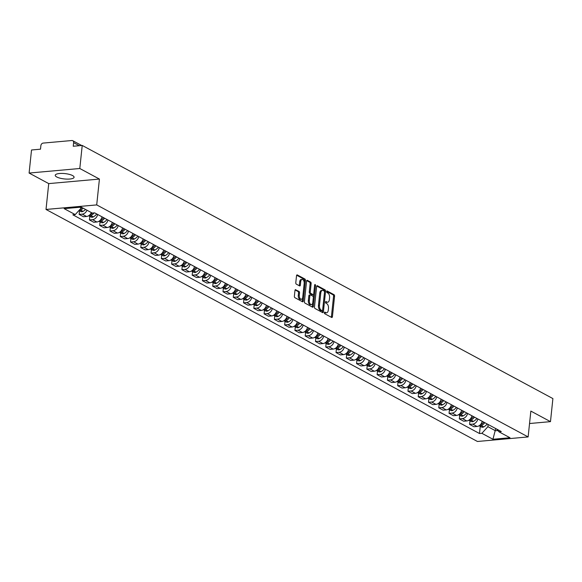 <?xml version="1.0" encoding="UTF-8"?>
<svg xmlns="http://www.w3.org/2000/svg" width="582" height="582" viewBox="0 0 582 582"><rect width="100%" height="100%" fill="white"/><g stroke="black" fill="none" stroke-linecap="round" stroke-linejoin="round"><path stroke-width="0.87" d="M324.414 312.716A0.837 0.458 84.9 0 0 324.785 313.756L331.653 317.452A1.193 0.655 84.9 0 0 331.878 317.496A1.193 0.655 84.9 0 0 332.424 316.659L334.57 296.18A1.193 0.655 84.9 0 0 334.046 294.696L327.179 291A0.837 0.458 84.9 0 0 327.019 290.971A0.837 0.458 84.9 0 0 326.64 291.553A0.837 0.458 84.9 0 0 327.011 292.593L327.899 293.073A3.819 2.088 84.9 0 1 329.587 297.824L329.405 299.534A3.819 2.088 84.9 0 1 327.681 302.225A3.819 2.088 84.9 0 1 326.953 302.058L326.065 301.585A0.837 0.458 84.9 0 0 325.905 301.549A0.837 0.458 84.9 0 0 325.527 302.138A0.837 0.458 84.9 0 0 325.898 303.178L326.786 303.651A3.819 2.088 84.9 0 1 328.474 308.409L328.292 310.111A3.819 2.088 84.9 0 1 326.567 312.803A3.819 2.088 84.9 0 1 325.84 312.636L324.952 312.163A0.837 0.458 84.9 0 0 324.792 312.127A0.837 0.458 84.9 0 0 324.414 312.716M56.752 176.979A9.479 2.692 -174 0 0 67.199 179.118A9.479 2.692 -174 0 0 74.081 177.263A9.479 2.692 -174 0 0 72.568 175.56A9.479 2.692 -174 0 0 62.114 173.421A9.479 2.692 -174 0 0 55.232 175.277A9.479 2.692 -174 0 0 56.752 176.979M295.743 289.661A1.193 0.655 84.9 0 0 295.518 289.61A1.193 0.655 84.9 0 0 294.979 290.454L294.376 296.194A1.193 0.655 84.9 0 0 294.899 297.678L302.531 301.782A1.193 0.655 84.9 0 0 302.756 301.832A1.193 0.655 84.9 0 0 303.295 300.996L305.448 280.517A1.193 0.655 84.9 0 0 304.917 279.033L297.293 274.93A1.193 0.655 84.9 0 0 297.067 274.879A1.193 0.655 84.9 0 0 296.529 275.723L295.794 282.663A1.193 0.655 84.9 0 0 296.325 284.147L299.585 285.9A1.193 0.655 84.9 0 0 299.817 285.951A1.193 0.655 84.9 0 0 300.356 285.107L300.712 281.666A3.194 1.746 84.9 0 1 302.16 279.418A3.194 1.746 84.9 0 1 304.175 283.529L302.756 297.009A3.194 1.746 84.9 0 1 301.316 299.257A3.194 1.746 84.9 0 1 299.301 295.147L299.534 292.906A1.193 0.655 84.9 0 0 299.01 291.415L295.307 289.698M96.707 204.908L99.427 179.067L79.799 168.504L82.222 145.442L552.9 398.583L550.477 421.644L530.849 411.088L528.129 436.937L96.707 204.908L46.014 209.455L477.436 441.476L528.129 436.937M314.484 307.012A1.193 0.655 84.9 0 0 315.007 308.496L322.639 312.599A1.193 0.655 84.9 0 0 322.865 312.65A1.193 0.655 84.9 0 0 323.403 311.807L325.556 291.335A1.193 0.655 84.9 0 0 325.025 289.851L317.401 285.747A1.193 0.655 84.9 0 0 317.175 285.697A1.193 0.655 84.9 0 0 316.63 286.533L314.484 307.012M312.585 307.194L304.953 303.091A1.193 0.655 84.9 0 1 304.43 301.6L306.576 281.128A1.193 0.655 84.9 0 1 307.121 280.284A1.193 0.655 84.9 0 1 307.347 280.335L310.613 282.095A1.193 0.655 84.9 0 1 311.137 283.579L310.264 291.88A1.193 0.655 84.9 0 0 310.788 293.364L312.956 294.536A1.193 0.655 84.9 0 0 313.181 294.587A1.193 0.655 84.9 0 0 313.72 293.743L314.629 285.1A0.837 0.458 84.9 0 1 315.007 284.511A0.837 0.458 84.9 0 1 315.539 285.587L313.349 306.401A1.193 0.655 84.9 0 1 312.81 307.238A1.193 0.655 84.9 0 1 312.585 307.194M79.799 168.504L29.1 173.05L31.523 149.989L40.5 149.188L40.878 145.595A2.43 1.913 -61.7 0 1 43.148 143.092L71.841 140.524A2.43 1.913 -61.7 0 1 72.75 140.699L81.669 145.493M29.1 173.05L48.728 183.606L46.014 209.455M82.222 145.442L73.245 146.249L73.623 142.655A2.43 1.913 -61.7 0 0 72.75 140.699M529.54 423.521L550.477 421.644M477.837 418.945A5.587 4.409 118.3 0 1 472.693 424.125L477.044 426.468A5.587 4.409 -61.7 0 0 482.18 421.288M477.044 426.468L473.952 426.744L469.601 424.402L469.98 420.822M472.693 424.125L469.601 424.402M459.707 415.293L459.329 418.88L463.672 421.215L466.764 420.939A5.587 4.409 -61.7 0 0 471.907 415.759M467.557 413.424A5.587 4.409 118.3 0 1 462.421 418.603L459.329 418.88M449.428 409.772L449.049 413.351L453.4 415.694L456.492 415.417A5.587 4.409 -61.7 0 0 461.628 410.237M457.285 407.895A5.587 4.409 118.3 0 1 452.149 413.075L449.049 413.351M439.155 404.243L438.777 407.829L443.128 410.164L446.219 409.888A5.587 4.409 -61.7 0 0 451.356 404.708M447.005 402.373A5.587 4.409 118.3 0 1 441.869 407.553L438.777 407.829M428.876 398.721L428.505 402.3L432.848 404.636L435.94 404.359A5.587 4.409 -61.7 0 0 441.083 399.179M436.733 396.844A5.587 4.409 118.3 0 1 431.597 402.024L428.505 402.3M418.603 393.192L418.225 396.771L422.576 399.114L425.668 398.837A5.587 4.409 -61.7 0 0 430.804 393.658M426.461 391.315A5.587 4.409 118.3 0 1 421.317 396.495L418.225 396.771M408.331 387.663L407.953 391.25L412.296 393.585L415.395 393.308A5.587 4.409 -61.7 0 0 420.531 388.129M416.181 385.793A5.587 4.409 118.3 0 1 411.045 390.973L407.953 391.25M398.052 382.141L397.681 385.721L402.024 388.063L405.116 387.779A5.587 4.409 -61.7 0 0 410.252 382.607M405.909 380.264A5.587 4.409 118.3 0 1 400.772 385.444L397.681 385.721M387.779 376.612L387.401 380.199L391.751 382.534L394.843 382.258A5.587 4.409 -61.7 0 0 399.979 377.078M395.636 374.743A5.587 4.409 118.3 0 1 390.493 379.915L387.401 380.199M377.507 371.09L377.129 374.67L381.472 377.005L384.564 376.729A5.587 4.409 -61.7 0 0 389.707 371.549M385.357 369.214A5.587 4.409 118.3 0 1 380.221 374.393L377.129 374.67M367.227 365.561L366.849 369.141L371.2 371.483L374.291 371.207A5.587 4.409 -61.7 0 0 379.428 366.027M375.084 363.685A5.587 4.409 118.3 0 1 369.941 368.864L366.849 369.141M356.955 360.032L356.577 363.619L360.927 365.954L364.019 365.678A5.587 4.409 -61.7 0 0 369.155 360.498M364.805 358.163A5.587 4.409 118.3 0 1 359.669 363.343L356.577 363.619M346.676 354.511L346.305 358.09L350.648 360.433L353.74 360.149A5.587 4.409 -61.7 0 0 358.883 354.976M354.533 352.634A5.587 4.409 118.3 0 1 349.396 357.814L346.305 358.09M336.403 348.982L336.025 352.568L340.375 354.904L343.467 354.627A5.587 4.409 -61.7 0 0 348.603 349.447M344.26 347.112A5.587 4.409 118.3 0 1 339.117 352.285L336.025 352.568M326.131 343.453L325.753 347.039L330.096 349.375L333.188 349.098A5.587 4.409 -61.7 0 0 338.331 343.918M333.981 341.583A5.587 4.409 118.3 0 1 328.845 346.763L325.753 347.039M315.851 337.931L315.473 341.51L319.824 343.853L322.915 343.576A5.587 4.409 -61.7 0 0 328.052 338.397M323.708 336.054A5.587 4.409 118.3 0 1 318.572 341.234L315.473 341.51M305.579 332.402L305.201 335.989L309.551 338.324L312.643 338.047A5.587 4.409 -61.7 0 0 317.779 332.868M313.429 330.532A5.587 4.409 118.3 0 1 308.293 335.712L305.201 335.989M295.3 326.88L294.928 330.46L299.272 332.795L302.364 332.518A5.587 4.409 -61.7 0 0 307.507 327.339M303.157 325.003A5.587 4.409 118.3 0 1 298.02 330.183L294.928 330.46M285.027 321.351L284.649 324.938L288.999 327.273L292.091 326.997A5.587 4.409 -61.7 0 0 297.227 321.817M292.884 319.474A5.587 4.409 118.3 0 1 287.741 324.654L284.649 324.938M274.755 315.822L274.377 319.409L278.72 321.744L281.819 321.468A5.587 4.409 -61.7 0 0 286.955 316.288M282.605 313.953A5.587 4.409 118.3 0 1 277.469 319.132L274.377 319.409M264.475 310.301L264.104 313.88L268.447 316.222L271.539 315.946A5.587 4.409 -61.7 0 0 276.676 310.766M272.332 308.424A5.587 4.409 118.3 0 1 267.196 313.603L264.104 313.88M254.203 304.772L253.825 308.358L258.175 310.693L261.267 310.417A5.587 4.409 -61.7 0 0 266.403 305.237M262.06 302.902A5.587 4.409 118.3 0 1 256.917 308.082L253.825 308.358M243.931 299.25L243.552 302.829L247.896 305.164L250.988 304.888A5.587 4.409 -61.7 0 0 256.131 299.708M251.78 297.373A5.587 4.409 118.3 0 1 246.644 302.553L243.552 302.829M233.651 293.721L233.273 297.3L237.623 299.643L240.715 299.366A5.587 4.409 -61.7 0 0 245.851 294.186M241.508 291.844A5.587 4.409 118.3 0 1 236.365 297.024L233.273 297.3M223.379 288.192L223.001 291.778L227.351 294.114L230.443 293.837A5.587 4.409 -61.7 0 0 235.579 288.657M231.229 286.322A5.587 4.409 118.3 0 1 226.092 291.502L223.001 291.778M213.099 282.67L212.728 286.249L217.071 288.592L220.163 288.316A5.587 4.409 -61.7 0 0 225.307 283.136M220.956 280.793A5.587 4.409 118.3 0 1 215.82 285.973L212.728 286.249M202.827 277.141L202.449 280.728L206.799 283.063L209.891 282.787A5.587 4.409 -61.7 0 0 215.027 277.607M210.684 275.271A5.587 4.409 118.3 0 1 205.541 280.451L202.449 280.728M192.555 271.619L192.176 275.199L196.52 277.534L199.611 277.258A5.587 4.409 -61.7 0 0 204.755 272.078M200.404 269.742A5.587 4.409 118.3 0 1 195.268 274.922L192.176 275.199M182.275 266.09L181.897 269.67L186.247 272.012L189.339 271.736A5.587 4.409 -61.7 0 0 194.475 266.556M190.132 264.213A5.587 4.409 118.3 0 1 184.996 269.393L181.897 269.67M172.003 260.561L171.625 264.148L175.975 266.483L179.067 266.207A5.587 4.409 -61.7 0 0 184.203 261.027M179.853 258.692A5.587 4.409 118.3 0 1 174.716 263.872L171.625 264.148M161.723 255.04L161.352 258.619L165.695 260.962L168.787 260.678A5.587 4.409 -61.7 0 0 173.931 255.505M169.58 253.163A5.587 4.409 118.3 0 1 164.444 258.343L161.352 258.619M151.451 249.511L151.073 253.097L155.423 255.433L158.515 255.156A5.587 4.409 -61.7 0 0 163.651 249.976M159.308 247.641A5.587 4.409 118.3 0 1 154.165 252.814L151.073 253.097M141.179 243.989L140.8 247.568L145.144 249.904L148.243 249.627A5.587 4.409 -61.7 0 0 153.379 244.447M149.028 242.112A5.587 4.409 118.3 0 1 143.892 247.292L140.8 247.568M130.899 238.46L130.528 242.039L134.871 244.382L137.963 244.105A5.587 4.409 -61.7 0 0 143.099 238.926M138.756 236.583A5.587 4.409 118.3 0 1 133.62 241.763L130.528 242.039M120.627 232.931L120.248 236.518L124.599 238.853L127.691 238.576A5.587 4.409 -61.7 0 0 132.827 233.397M128.484 231.061A5.587 4.409 118.3 0 1 123.34 236.241L120.248 236.518M110.347 227.409L109.976 230.989L114.319 233.331L117.411 233.047A5.587 4.409 -61.7 0 0 122.555 227.875M118.204 225.532A5.587 4.409 118.3 0 1 113.068 230.712L109.976 230.989M100.075 221.88L99.697 225.467L104.047 227.802L107.139 227.526A5.587 4.409 -61.7 0 0 112.275 222.346M107.932 220.011A5.587 4.409 118.3 0 1 102.788 225.183L99.697 225.467M89.803 216.351L89.424 219.938L93.775 222.273L96.867 221.997A5.587 4.409 -61.7 0 0 102.003 216.817M97.652 214.482A5.587 4.409 118.3 0 1 92.516 219.661L89.424 219.938M79.523 210.83L79.152 214.409L83.495 216.751L86.587 216.475A5.587 4.409 -61.7 0 0 91.338 212.576M86.987 210.24A5.587 4.409 118.3 0 1 82.244 214.132L79.152 214.409M488.131 424.489L487.905 426.686L495.478 430.76L497.886 430.542M495.711 428.563L492.947 439.264L481.881 433.314L487.905 426.686M496.65 429.065L498.919 431.786L509.985 437.737L492.947 439.264M79.88 207.243L81.247 207.978L75.224 214.605L72.845 214.816L479.503 433.525L481.881 433.314M75.224 214.605L64.158 208.654L81.196 207.127L92.262 213.077L94.64 212.859L501.298 431.568L498.919 431.786M99.427 179.067L48.728 183.606M81.247 207.978L81.327 207.192M480.252 426.351L479.503 433.525M324.45 312.527L324.829 312.73A3.819 2.088 84.9 0 0 325.549 312.89L326.567 312.803M327.681 302.225L326.662 302.313A3.819 2.088 84.9 0 1 325.942 302.153L325.564 301.949M331.274 317.241A1.193 0.655 84.9 0 0 331.405 316.746L333.559 296.274A1.193 0.655 84.9 0 0 333.035 294.79L326.677 291.371M324.509 291.728L324.538 291.422A1.193 0.655 84.9 0 0 324.014 289.938L316.768 286.038M322.253 312.396A1.193 0.655 84.9 0 0 322.392 311.901L322.544 310.395M322.093 310.621A0.837 0.458 84.9 0 0 322.253 310.657A0.837 0.458 84.9 0 0 322.632 310.068L324.516 292.099A0.837 0.458 84.9 0 0 324.152 291.058L323.214 290.556A3.819 2.088 84.9 0 0 322.486 290.389A3.819 2.088 84.9 0 0 320.762 293.081L319.467 305.368A3.819 2.088 84.9 0 0 321.155 310.119L322.093 310.621L321.075 310.715A0.837 0.458 84.9 0 0 321.235 310.752A0.837 0.458 84.9 0 0 321.388 310.686M322.486 290.389L321.475 290.483A3.819 2.088 84.9 0 0 319.744 293.168L320.762 293.081M321.075 310.715L320.144 310.206A3.819 2.088 84.9 0 1 318.456 305.455L319.744 293.168M306.714 280.633L309.595 282.183L310.613 282.095M312.381 294.587A1.193 0.655 84.9 0 1 312.17 294.674A1.193 0.655 84.9 0 1 311.945 294.623L309.777 293.459A1.193 0.655 84.9 0 1 309.253 291.975L310.126 283.667A1.193 0.655 84.9 0 0 309.595 282.183M313.633 294.136L313.312 297.169M312.701 303.026L312.338 306.488L313.349 306.401M309.355 300.501A3.194 1.746 84.9 0 0 311.37 304.604A3.194 1.746 84.9 0 0 312.818 302.356L313.32 297.613A1.193 0.655 84.9 0 0 312.789 296.122L310.621 294.958A1.193 0.655 84.9 0 0 310.395 294.907A1.193 0.655 84.9 0 0 309.857 295.751L309.355 300.501L308.344 300.588A3.194 1.746 84.9 0 0 310.359 304.699L311.37 304.604M309.609 295.052A1.193 0.655 84.9 0 0 309.384 295.001A1.193 0.655 84.9 0 0 308.846 295.838L309.857 295.751M308.344 300.588L308.846 295.838M312.199 306.983A1.193 0.655 84.9 0 0 312.338 306.488M301.316 299.257L300.297 299.352A3.194 1.746 84.9 0 1 298.282 295.241L298.522 292.993A1.193 0.655 84.9 0 0 297.991 291.509L295.11 289.96M302.16 279.418L301.149 279.513A3.194 1.746 84.9 0 0 299.701 281.761L300.712 281.666M299.206 285.697A1.193 0.655 84.9 0 0 299.337 285.202L299.701 281.761M304.204 282.808L304.437 280.611A1.193 0.655 84.9 0 0 303.906 279.127L296.66 275.228M302.153 301.578A1.193 0.655 84.9 0 0 302.284 301.083L302.64 297.678M483.729 422.117A9.239 7.282 118.3 0 1 480.303 425.027L480.165 425.1A3.07 2.415 118.3 0 1 479.837 425.246M487.185 423.98A9.239 7.282 118.3 0 1 483.766 426.89L483.62 426.962A3.07 2.415 118.3 0 1 481.518 427.028L479.139 425.748A3.07 2.415 -61.7 0 0 481.219 425.668L481.358 425.595A9.239 7.282 -61.7 0 0 484.784 422.685M473.457 416.596A9.239 7.282 118.3 0 1 470.03 419.506L469.885 419.578A3.07 2.415 118.3 0 1 469.565 419.717M476.913 418.451A9.239 7.282 118.3 0 1 473.486 421.361L473.348 421.433A3.07 2.415 118.3 0 1 471.238 421.499L468.859 420.219A3.07 2.415 -61.7 0 0 470.94 420.146L471.085 420.073A9.239 7.282 -61.7 0 0 474.505 417.163M463.177 411.067A9.239 7.282 118.3 0 1 459.751 413.977L459.613 414.049A3.07 2.415 118.3 0 1 459.293 414.195M466.64 412.929A9.239 7.282 118.3 0 1 463.214 415.839L463.068 415.912A3.07 2.415 118.3 0 1 460.966 415.977L458.587 414.697A3.07 2.415 -61.7 0 0 460.668 414.617L460.806 414.544A9.239 7.282 -61.7 0 0 464.232 411.634M452.905 405.538A9.239 7.282 118.3 0 1 449.479 408.455L449.34 408.528A3.07 2.415 118.3 0 1 449.013 408.666M456.361 407.4A9.239 7.282 118.3 0 1 452.934 410.31L452.796 410.383A3.07 2.415 118.3 0 1 450.694 410.448L448.315 409.168A3.07 2.415 -61.7 0 0 450.388 409.095L450.533 409.015A9.239 7.282 -61.7 0 0 453.96 406.105M442.626 400.016A9.239 7.282 118.3 0 1 439.206 402.926L439.061 402.999A3.07 2.415 118.3 0 1 438.741 403.144M446.088 401.871A9.239 7.282 118.3 0 1 442.662 404.788L442.516 404.861A3.07 2.415 118.3 0 1 440.414 404.919L438.035 403.646A3.07 2.415 -61.7 0 0 440.116 403.566L440.261 403.493A9.239 7.282 -61.7 0 0 443.68 400.583M432.353 394.487A9.239 7.282 118.3 0 1 428.927 397.397L428.788 397.47A3.07 2.415 118.3 0 1 428.461 397.615M435.809 396.349A9.239 7.282 118.3 0 1 432.39 399.259L432.244 399.332A3.07 2.415 118.3 0 1 430.142 399.398L427.763 398.117A3.07 2.415 -61.7 0 0 429.843 398.037L429.982 397.964A9.239 7.282 -61.7 0 0 433.408 395.054M422.081 388.965A9.239 7.282 118.3 0 1 418.654 391.875L418.509 391.948A3.07 2.415 118.3 0 1 418.189 392.086M425.537 390.82A9.239 7.282 118.3 0 1 422.11 393.73L421.972 393.803A3.07 2.415 118.3 0 1 419.862 393.868L417.483 392.588A3.07 2.415 -61.7 0 0 419.564 392.515L419.709 392.443A9.239 7.282 -61.7 0 0 423.136 389.533M411.801 383.436A9.239 7.282 118.3 0 1 408.375 386.346L408.237 386.419A3.07 2.415 118.3 0 1 407.917 386.564M415.264 385.299A9.239 7.282 118.3 0 1 411.838 388.209L411.692 388.281A3.07 2.415 118.3 0 1 409.59 388.347L407.211 387.066A3.07 2.415 -61.7 0 0 409.292 386.986L409.43 386.914A9.239 7.282 -61.7 0 0 412.856 384.004M401.529 377.907A9.239 7.282 118.3 0 1 398.103 380.824L397.964 380.897A3.07 2.415 118.3 0 1 397.637 381.035M404.985 379.77A9.239 7.282 118.3 0 1 401.558 382.68L401.42 382.752A3.07 2.415 118.3 0 1 399.317 382.818L396.939 381.537A3.07 2.415 -61.7 0 0 399.012 381.457L399.157 381.385A9.239 7.282 -61.7 0 0 402.584 378.475M391.257 372.385A9.239 7.282 118.3 0 1 387.83 375.295L387.685 375.368A3.07 2.415 118.3 0 1 387.365 375.506M394.712 374.241A9.239 7.282 118.3 0 1 391.286 377.158L391.148 377.231A3.07 2.415 118.3 0 1 389.038 377.289L386.659 376.008A3.07 2.415 -61.7 0 0 388.74 375.936L388.885 375.863A9.239 7.282 -61.7 0 0 392.304 372.953M380.977 366.856A9.239 7.282 118.3 0 1 377.551 369.766L377.412 369.839A3.07 2.415 118.3 0 1 377.085 369.985M384.433 368.719A9.239 7.282 118.3 0 1 381.014 371.629L380.868 371.702A3.07 2.415 118.3 0 1 378.766 371.767L376.387 370.487A3.07 2.415 -61.7 0 0 378.467 370.407L378.606 370.334A9.239 7.282 -61.7 0 0 382.032 367.424M370.705 361.335A9.239 7.282 118.3 0 1 367.278 364.245L367.133 364.317A3.07 2.415 118.3 0 1 366.813 364.456M374.161 363.19A9.239 7.282 118.3 0 1 370.734 366.1L370.596 366.173A3.07 2.415 118.3 0 1 368.486 366.238L366.107 364.958A3.07 2.415 -61.7 0 0 368.188 364.885L368.333 364.812A9.239 7.282 -61.7 0 0 371.76 361.902M360.425 355.806A9.239 7.282 118.3 0 1 357.006 358.716L356.861 358.788A3.07 2.415 118.3 0 1 356.54 358.934M363.888 357.668A9.239 7.282 118.3 0 1 360.462 360.578L360.316 360.651A3.07 2.415 118.3 0 1 358.214 360.716L355.835 359.436A3.07 2.415 -61.7 0 0 357.915 359.356L358.054 359.283A9.239 7.282 -61.7 0 0 361.48 356.373M350.153 350.277A9.239 7.282 118.3 0 1 346.727 353.187L346.588 353.267A3.07 2.415 118.3 0 1 346.261 353.405M353.609 352.139A9.239 7.282 118.3 0 1 350.182 355.049L350.044 355.122A3.07 2.415 118.3 0 1 347.941 355.187L345.562 353.907A3.07 2.415 -61.7 0 0 347.643 353.827L347.781 353.754A9.239 7.282 -61.7 0 0 351.208 350.844M339.881 344.755A9.239 7.282 118.3 0 1 336.454 347.665L336.309 347.738A3.07 2.415 118.3 0 1 335.989 347.876M343.336 346.61A9.239 7.282 118.3 0 1 339.91 349.527L339.772 349.6A3.07 2.415 118.3 0 1 337.662 349.658L335.283 348.378A3.07 2.415 -61.7 0 0 337.364 348.305L337.509 348.232A9.239 7.282 -61.7 0 0 340.928 345.322M329.601 339.226A9.239 7.282 118.3 0 1 326.175 342.136L326.036 342.209A3.07 2.415 118.3 0 1 325.716 342.354M333.064 341.088A9.239 7.282 118.3 0 1 329.638 343.998L329.492 344.071A3.07 2.415 118.3 0 1 327.39 344.137L325.011 342.856A3.07 2.415 -61.7 0 0 327.091 342.776L327.23 342.703A9.239 7.282 -61.7 0 0 330.656 339.793M319.329 333.704A9.239 7.282 118.3 0 1 315.902 336.614L315.764 336.687A3.07 2.415 118.3 0 1 315.437 336.825M322.784 335.559A9.239 7.282 118.3 0 1 319.358 338.469L319.22 338.542A3.07 2.415 118.3 0 1 317.117 338.608L314.738 337.327A3.07 2.415 -61.7 0 0 316.812 337.254L316.957 337.182A9.239 7.282 -61.7 0 0 320.384 334.264M309.049 328.175A9.239 7.282 118.3 0 1 305.63 331.085L305.485 331.158A3.07 2.415 118.3 0 1 305.164 331.303M312.512 330.038A9.239 7.282 118.3 0 1 309.086 332.948L308.94 333.02A3.07 2.415 118.3 0 1 306.838 333.079L304.459 331.805A3.07 2.415 -61.7 0 0 306.539 331.725L306.678 331.653A9.239 7.282 -61.7 0 0 310.104 328.743M298.777 322.646A9.239 7.282 118.3 0 1 295.35 325.556L295.212 325.629A3.07 2.415 118.3 0 1 294.885 325.775M302.233 324.509A9.239 7.282 118.3 0 1 298.813 327.419L298.668 327.491A3.07 2.415 118.3 0 1 296.565 327.557L294.186 326.276A3.07 2.415 -61.7 0 0 296.267 326.196L296.405 326.124A9.239 7.282 -61.7 0 0 299.832 323.214M288.505 317.125A9.239 7.282 118.3 0 1 285.078 320.035L284.933 320.107A3.07 2.415 118.3 0 1 284.613 320.245M291.96 318.98A9.239 7.282 118.3 0 1 288.534 321.89L288.396 321.97A3.07 2.415 118.3 0 1 286.286 322.028L283.907 320.747A3.07 2.415 -61.7 0 0 285.988 320.675L286.133 320.602A9.239 7.282 -61.7 0 0 289.56 317.692M278.225 311.596A9.239 7.282 118.3 0 1 274.799 314.506L274.66 314.578A3.07 2.415 118.3 0 1 274.34 314.724M281.688 313.458A9.239 7.282 118.3 0 1 278.261 316.368L278.116 316.441A3.07 2.415 118.3 0 1 276.014 316.506L273.635 315.226A3.07 2.415 -61.7 0 0 275.715 315.146L275.853 315.073A9.239 7.282 -61.7 0 0 279.28 312.163M267.953 306.074A9.239 7.282 118.3 0 1 264.526 308.984L264.388 309.057A3.07 2.415 118.3 0 1 264.061 309.195M271.408 307.929A9.239 7.282 118.3 0 1 267.982 310.839L267.844 310.912A3.07 2.415 118.3 0 1 265.741 310.977L263.362 309.697A3.07 2.415 -61.7 0 0 265.436 309.624L265.581 309.551A9.239 7.282 -61.7 0 0 269.008 306.634M257.68 300.545A9.239 7.282 118.3 0 1 254.254 303.455L254.108 303.528A3.07 2.415 118.3 0 1 253.788 303.673M261.136 302.407A9.239 7.282 118.3 0 1 257.71 305.317L257.571 305.39A3.07 2.415 118.3 0 1 255.462 305.448L253.083 304.175A3.07 2.415 -61.7 0 0 255.163 304.095L255.309 304.022A9.239 7.282 -61.7 0 0 258.728 301.112M247.401 295.016A9.239 7.282 118.3 0 1 243.974 297.926L243.836 297.999A3.07 2.415 118.3 0 1 243.509 298.144M250.857 296.878A9.239 7.282 118.3 0 1 247.437 299.788L247.292 299.861A3.07 2.415 118.3 0 1 245.189 299.926L242.81 298.646A3.07 2.415 -61.7 0 0 244.891 298.566L245.029 298.493A9.239 7.282 -61.7 0 0 248.456 295.583M237.129 289.494A9.239 7.282 118.3 0 1 233.702 292.404L233.557 292.477A3.07 2.415 118.3 0 1 233.237 292.615M240.584 291.349A9.239 7.282 118.3 0 1 237.158 294.259L237.02 294.332A3.07 2.415 118.3 0 1 234.91 294.397L232.531 293.117A3.07 2.415 -61.7 0 0 234.611 293.044L234.757 292.972A9.239 7.282 -61.7 0 0 238.183 290.062M226.849 283.965A9.239 7.282 118.3 0 1 223.43 286.875L223.284 286.948A3.07 2.415 118.3 0 1 222.964 287.093M230.312 285.827A9.239 7.282 118.3 0 1 226.885 288.737L226.74 288.81A3.07 2.415 118.3 0 1 224.637 288.876L222.259 287.595A3.07 2.415 -61.7 0 0 224.339 287.515L224.477 287.443A9.239 7.282 -61.7 0 0 227.904 284.533M216.577 278.436A9.239 7.282 118.3 0 1 213.15 281.353L213.012 281.426A3.07 2.415 118.3 0 1 212.685 281.564M220.032 280.298A9.239 7.282 118.3 0 1 216.606 283.208L216.468 283.281A3.07 2.415 118.3 0 1 214.365 283.347L211.986 282.066A3.07 2.415 -61.7 0 0 214.067 281.994L214.205 281.914A9.239 7.282 -61.7 0 0 217.632 279.004M206.304 272.914A9.239 7.282 118.3 0 1 202.878 275.824L202.732 275.897A3.07 2.415 118.3 0 1 202.412 276.043M209.76 274.777A9.239 7.282 118.3 0 1 206.334 277.687L206.195 277.76A3.07 2.415 118.3 0 1 204.086 277.818L201.707 276.545A3.07 2.415 -61.7 0 0 203.787 276.465L203.933 276.392A9.239 7.282 -61.7 0 0 207.352 273.482M196.025 267.385A9.239 7.282 118.3 0 1 192.598 270.295L192.46 270.368A3.07 2.415 118.3 0 1 192.133 270.514M199.488 269.248A9.239 7.282 118.3 0 1 196.061 272.158L195.916 272.231A3.07 2.415 118.3 0 1 193.813 272.296L191.434 271.016A3.07 2.415 -61.7 0 0 193.515 270.936L193.653 270.863A9.239 7.282 -61.7 0 0 197.08 267.953M185.753 261.864A9.239 7.282 118.3 0 1 182.326 264.774L182.181 264.846A3.07 2.415 118.3 0 1 181.86 264.985M189.208 263.719A9.239 7.282 118.3 0 1 185.782 266.629L185.643 266.702A3.07 2.415 118.3 0 1 183.534 266.767L181.162 265.487A3.07 2.415 -61.7 0 0 183.235 265.414L183.381 265.341A9.239 7.282 -61.7 0 0 186.807 262.431M175.473 256.335A9.239 7.282 118.3 0 1 172.054 259.245L171.908 259.317A3.07 2.415 118.3 0 1 171.588 259.463M178.936 258.197A9.239 7.282 118.3 0 1 175.509 261.107L175.364 261.18A3.07 2.415 118.3 0 1 173.261 261.245L170.882 259.965A3.07 2.415 -61.7 0 0 172.963 259.885L173.101 259.812A9.239 7.282 -61.7 0 0 176.528 256.902M165.201 250.806A9.239 7.282 118.3 0 1 161.774 253.723L161.636 253.796A3.07 2.415 118.3 0 1 161.309 253.934M168.656 252.668A9.239 7.282 118.3 0 1 165.237 255.578L165.092 255.651A3.07 2.415 118.3 0 1 162.989 255.716L160.61 254.436A3.07 2.415 -61.7 0 0 162.691 254.356L162.829 254.283A9.239 7.282 -61.7 0 0 166.256 251.373M154.928 245.284A9.239 7.282 118.3 0 1 151.502 248.194L151.356 248.267A3.07 2.415 118.3 0 1 151.036 248.412M158.384 247.139A9.239 7.282 118.3 0 1 154.958 250.056L154.819 250.129A3.07 2.415 118.3 0 1 152.71 250.187L150.331 248.914A3.07 2.415 -61.7 0 0 152.411 248.834L152.557 248.761A9.239 7.282 -61.7 0 0 155.983 245.851M144.649 239.755A9.239 7.282 118.3 0 1 141.222 242.665L141.084 242.738A3.07 2.415 118.3 0 1 140.764 242.883M148.112 241.617A9.239 7.282 118.3 0 1 144.685 244.527L144.54 244.6A3.07 2.415 118.3 0 1 142.437 244.666L140.058 243.385A3.07 2.415 -61.7 0 0 142.139 243.305L142.277 243.232A9.239 7.282 -61.7 0 0 145.704 240.322M134.377 234.233A9.239 7.282 118.3 0 1 130.95 237.143L130.812 237.216A3.07 2.415 118.3 0 1 130.484 237.354M137.832 236.088A9.239 7.282 118.3 0 1 134.406 238.998L134.267 239.071A3.07 2.415 118.3 0 1 132.165 239.137L129.786 237.856A3.07 2.415 -61.7 0 0 131.859 237.783L132.005 237.711A9.239 7.282 -61.7 0 0 135.431 234.801M124.104 228.704A9.239 7.282 118.3 0 1 120.678 231.614L120.532 231.687A3.07 2.415 118.3 0 1 120.212 231.832M127.56 230.567A9.239 7.282 118.3 0 1 124.133 233.477L123.988 233.549A3.07 2.415 118.3 0 1 121.885 233.615L119.506 232.334A3.07 2.415 -61.7 0 0 121.587 232.254L121.733 232.182A9.239 7.282 -61.7 0 0 125.152 229.272M113.825 223.175A9.239 7.282 118.3 0 1 110.398 226.085L110.26 226.165A3.07 2.415 118.3 0 1 109.933 226.303M117.28 225.038A9.239 7.282 118.3 0 1 113.861 227.948L113.716 228.02A3.07 2.415 118.3 0 1 111.613 228.086L109.234 226.805A3.07 2.415 -61.7 0 0 111.315 226.725L111.453 226.653A9.239 7.282 -61.7 0 0 114.88 223.743M103.552 217.653A9.239 7.282 118.3 0 1 100.126 220.563L99.98 220.636A3.07 2.415 118.3 0 1 99.66 220.774M107.008 219.509A9.239 7.282 118.3 0 1 103.581 222.426L103.443 222.499A3.07 2.415 118.3 0 1 101.333 222.557L98.955 221.276A3.07 2.415 -61.7 0 0 101.035 221.204L101.181 221.131A9.239 7.282 -61.7 0 0 104.607 218.221M92.473 213.056A9.239 7.282 118.3 0 1 89.854 215.034L89.708 215.107A3.07 2.415 118.3 0 1 89.388 215.253M96.736 213.987A9.239 7.282 118.3 0 1 93.309 216.897L93.164 216.97A3.07 2.415 118.3 0 1 91.061 217.035L88.682 215.755A3.07 2.415 -61.7 0 0 90.763 215.675L90.901 215.602A9.239 7.282 -61.7 0 0 94.16 212.903M79.021 210.422A3.07 2.415 -61.7 0 0 80.483 210.153L80.629 210.08A9.239 7.282 -61.7 0 0 83.168 208.189M85.576 209.476A9.239 7.282 118.3 0 1 83.03 211.368L82.891 211.441A3.07 2.415 118.3 0 1 80.789 211.506L78.941 210.517M82.113 207.621A9.239 7.282 118.3 0 1 80.141 209.193M92.516 219.661L96.867 221.997M102.788 225.183L107.139 227.526M113.068 230.712L117.411 233.047M123.34 236.241L127.691 238.576M133.62 241.763L137.963 244.105M143.892 247.292L148.243 249.627M154.165 252.814L158.515 255.156M164.444 258.343L168.787 260.678M174.716 263.872L179.067 266.207M184.996 269.393L189.339 271.736M195.268 274.922L199.611 277.258M205.541 280.451L209.891 282.787M215.82 285.973L220.163 288.316M226.092 291.502L230.443 293.837M236.365 297.024L240.715 299.366M246.644 302.553L250.988 304.888M256.917 308.082L261.267 310.417M267.196 313.603L271.539 315.946M277.469 319.132L281.819 321.468M287.741 324.654L292.091 326.997M298.02 330.183L302.364 332.518M308.293 335.712L312.643 338.047M318.572 341.234L322.915 343.576M328.845 346.763L333.188 349.098M339.117 352.285L343.467 354.627M349.396 357.814L353.74 360.149M359.669 363.343L364.019 365.678M369.941 368.864L374.291 371.207M380.221 374.393L384.564 376.729M390.493 379.915L394.843 382.258M400.772 385.444L405.116 387.779M411.045 390.973L415.395 393.308M421.317 396.495L425.668 398.837M431.597 402.024L435.94 404.359M441.869 407.553L446.219 409.888M452.149 413.075L456.492 415.417M462.421 418.603L466.764 420.939M82.244 214.132L86.587 216.475M79.297 145.711L73.623 142.655M324.829 312.73L325.84 312.636M325.942 302.153L326.953 302.058M333.035 294.79L334.046 294.696M333.559 296.274L334.57 296.18M331.405 316.746L332.424 316.659M316.957 285.784L317.401 285.747M324.014 289.938L325.025 289.851M324.538 291.422L325.556 291.335M322.392 311.901L323.403 311.807M318.456 305.455L319.467 305.368M320.144 310.206L321.155 310.119M306.903 280.378L307.347 280.335M310.126 283.667L311.137 283.579M309.253 291.975L310.264 291.88M309.777 293.459L310.788 293.364M311.945 294.623L312.956 294.536M314.571 285.667L315.539 285.587M297.991 291.509L299.01 291.415M298.522 292.993L299.534 292.906M298.282 295.241L299.301 295.147M299.337 285.202L300.356 285.107M296.849 274.973L297.293 274.93M303.906 279.127L304.917 279.033M304.437 280.611L305.448 280.517M302.284 301.083L303.295 300.996M481.219 425.668L483.62 426.962M481.358 425.595L483.766 426.89M470.94 420.146L473.348 421.433M471.085 420.073L473.486 421.361M460.668 414.617L463.068 415.912M460.806 414.544L463.214 415.839M450.388 409.095L452.796 410.383M450.533 409.015L452.934 410.31M440.116 403.566L442.516 404.861M440.261 403.493L442.662 404.788M429.843 398.037L432.244 399.332M429.982 397.964L432.39 399.259M419.564 392.515L421.972 393.803M419.709 392.443L422.11 393.73M409.292 386.986L411.692 388.281M409.43 386.914L411.838 388.209M399.012 381.457L401.42 382.752M399.157 381.385L401.558 382.68M388.74 375.936L391.148 377.231M388.885 375.863L391.286 377.158M378.467 370.407L380.868 371.702M378.606 370.334L381.014 371.629M368.188 364.885L370.596 366.173M368.333 364.812L370.734 366.1M357.915 359.356L360.316 360.651M358.054 359.283L360.462 360.578M347.643 353.827L350.044 355.122M347.781 353.754L350.182 355.049M337.364 348.305L339.772 349.6M337.509 348.232L339.91 349.527M327.091 342.776L329.492 344.071M327.23 342.703L329.638 343.998M316.812 337.254L319.22 338.542M316.957 337.182L319.358 338.469M306.539 331.725L308.94 333.02M306.678 331.653L309.086 332.948M296.267 326.196L298.668 327.491M296.405 326.124L298.813 327.419M285.988 320.675L288.396 321.97M286.133 320.602L288.534 321.89M275.715 315.146L278.116 316.441M275.853 315.073L278.261 316.368M265.436 309.624L267.844 310.912M265.581 309.551L267.982 310.839M255.163 304.095L257.571 305.39M255.309 304.022L257.71 305.317M244.891 298.566L247.292 299.861M245.029 298.493L247.437 299.788M234.611 293.044L237.02 294.332M234.757 292.972L237.158 294.259M224.339 287.515L226.74 288.81M224.477 287.443L226.885 288.737M214.067 281.994L216.468 283.281M214.205 281.914L216.606 283.208M203.787 276.465L206.195 277.76M203.933 276.392L206.334 277.687M193.515 270.936L195.916 272.231M193.653 270.863L196.061 272.158M183.235 265.414L185.643 266.702M183.381 265.341L185.782 266.629M172.963 259.885L175.364 261.18M173.101 259.812L175.509 261.107M162.691 254.356L165.092 255.651M162.829 254.283L165.237 255.578M152.411 248.834L154.819 250.129M152.557 248.761L154.958 250.056M142.139 243.305L144.54 244.6M142.277 243.232L144.685 244.527M131.859 237.783L134.267 239.071M132.005 237.711L134.406 238.998M121.587 232.254L123.988 233.549M121.733 232.182L124.133 233.477M111.315 226.725L113.716 228.02M111.453 226.653L113.861 227.948M101.035 221.204L103.443 222.499M101.181 221.131L103.581 222.426M90.763 215.675L93.164 216.97M90.901 215.602L93.309 216.897M80.483 210.153L82.891 211.441M80.629 210.08L83.03 211.368M321.235 310.752L322.253 310.657M312.17 294.674L313.181 294.587M309.384 295.001L310.395 294.907"/></g></svg>

